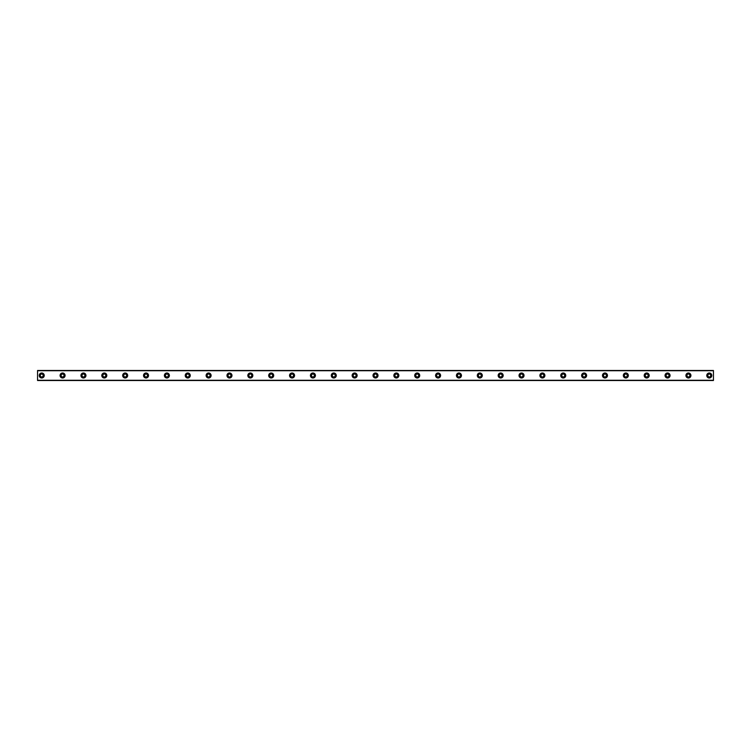 <?xml version="1.0" encoding="UTF-8"?>
<svg xmlns="http://www.w3.org/2000/svg" width="751" height="751" viewBox="0 0 751 751"><rect width="100%" height="100%" fill="white"/><g stroke="black" fill="none" stroke-linecap="round" stroke-linejoin="round"><path stroke-width="1.13" d="M41.718 376.964A1.464 1.464 0 0 1 40.263 375.5A1.464 1.464 0 0 1 41.718 374.036A1.464 1.464 0 0 1 43.182 375.5A1.464 1.464 0 0 1 41.718 376.964M709.282 376.964A1.464 1.464 0 0 1 707.817 375.5A1.464 1.464 0 0 1 709.282 374.036A1.464 1.464 0 0 1 710.737 375.5A1.464 1.464 0 0 1 709.282 376.964M688.414 376.964A1.464 1.464 0 0 1 686.958 375.5A1.464 1.464 0 0 1 688.414 374.036A1.464 1.464 0 0 1 689.878 375.5A1.464 1.464 0 0 1 688.414 376.964M667.555 376.964A1.464 1.464 0 0 1 666.099 375.5A1.464 1.464 0 0 1 667.555 374.036A1.464 1.464 0 0 1 669.019 375.5A1.464 1.464 0 0 1 667.555 376.964M646.695 376.964A1.464 1.464 0 0 1 645.231 375.5A1.464 1.464 0 0 1 646.695 374.036A1.464 1.464 0 0 1 648.151 375.5A1.464 1.464 0 0 1 646.695 376.964M625.836 376.964A1.464 1.464 0 0 1 624.372 375.5A1.464 1.464 0 0 1 625.836 374.036A1.464 1.464 0 0 1 627.292 375.5A1.464 1.464 0 0 1 625.836 376.964M604.968 376.964A1.464 1.464 0 0 1 603.513 375.5A1.464 1.464 0 0 1 604.968 374.036A1.464 1.464 0 0 1 606.433 375.5A1.464 1.464 0 0 1 604.968 376.964M584.109 376.964A1.464 1.464 0 0 1 582.654 375.5A1.464 1.464 0 0 1 584.109 374.036A1.464 1.464 0 0 1 585.573 375.5A1.464 1.464 0 0 1 584.109 376.964M563.25 376.964A1.464 1.464 0 0 1 561.786 375.5A1.464 1.464 0 0 1 563.25 374.036A1.464 1.464 0 0 1 564.714 375.5A1.464 1.464 0 0 1 563.25 376.964M542.391 376.964A1.464 1.464 0 0 1 540.927 375.5A1.464 1.464 0 0 1 542.391 374.036A1.464 1.464 0 0 1 543.846 375.5A1.464 1.464 0 0 1 542.391 376.964M521.532 376.964A1.464 1.464 0 0 1 520.067 375.5A1.464 1.464 0 0 1 521.532 374.036A1.464 1.464 0 0 1 522.987 375.5A1.464 1.464 0 0 1 521.532 376.964M500.664 376.964A1.464 1.464 0 0 1 499.208 375.5A1.464 1.464 0 0 1 500.664 374.036A1.464 1.464 0 0 1 502.128 375.5A1.464 1.464 0 0 1 500.664 376.964M479.805 376.964A1.464 1.464 0 0 1 478.349 375.5A1.464 1.464 0 0 1 479.805 374.036A1.464 1.464 0 0 1 481.269 375.5A1.464 1.464 0 0 1 479.805 376.964M458.945 376.964A1.464 1.464 0 0 1 457.481 375.5A1.464 1.464 0 0 1 458.945 374.036A1.464 1.464 0 0 1 460.401 375.5A1.464 1.464 0 0 1 458.945 376.964M438.086 376.964A1.464 1.464 0 0 1 436.622 375.5A1.464 1.464 0 0 1 438.086 374.036A1.464 1.464 0 0 1 439.542 375.5A1.464 1.464 0 0 1 438.086 376.964M417.218 376.964A1.464 1.464 0 0 1 415.763 375.5A1.464 1.464 0 0 1 417.218 374.036A1.464 1.464 0 0 1 418.683 375.5A1.464 1.464 0 0 1 417.218 376.964M396.359 376.964A1.464 1.464 0 0 1 394.904 375.5A1.464 1.464 0 0 1 396.359 374.036A1.464 1.464 0 0 1 397.823 375.5A1.464 1.464 0 0 1 396.359 376.964M375.5 376.964A1.464 1.464 0 0 1 374.036 375.5A1.464 1.464 0 0 1 375.5 374.036A1.464 1.464 0 0 1 376.964 375.5A1.464 1.464 0 0 1 375.5 376.964M354.641 376.964A1.464 1.464 0 0 1 353.177 375.5A1.464 1.464 0 0 1 354.641 374.036A1.464 1.464 0 0 1 356.096 375.5A1.464 1.464 0 0 1 354.641 376.964M333.782 376.964A1.464 1.464 0 0 1 332.317 375.5A1.464 1.464 0 0 1 333.782 374.036A1.464 1.464 0 0 1 335.237 375.5A1.464 1.464 0 0 1 333.782 376.964M312.914 376.964A1.464 1.464 0 0 1 311.458 375.5A1.464 1.464 0 0 1 312.914 374.036A1.464 1.464 0 0 1 314.378 375.5A1.464 1.464 0 0 1 312.914 376.964M292.055 376.964A1.464 1.464 0 0 1 290.599 375.5A1.464 1.464 0 0 1 292.055 374.036A1.464 1.464 0 0 1 293.519 375.5A1.464 1.464 0 0 1 292.055 376.964M271.195 376.964A1.464 1.464 0 0 1 269.731 375.5A1.464 1.464 0 0 1 271.195 374.036A1.464 1.464 0 0 1 272.651 375.5A1.464 1.464 0 0 1 271.195 376.964M250.336 376.964A1.464 1.464 0 0 1 248.872 375.5A1.464 1.464 0 0 1 250.336 374.036A1.464 1.464 0 0 1 251.792 375.5A1.464 1.464 0 0 1 250.336 376.964M229.468 376.964A1.464 1.464 0 0 1 228.013 375.5A1.464 1.464 0 0 1 229.468 374.036A1.464 1.464 0 0 1 230.933 375.5A1.464 1.464 0 0 1 229.468 376.964M208.609 376.964A1.464 1.464 0 0 1 207.154 375.5A1.464 1.464 0 0 1 208.609 374.036A1.464 1.464 0 0 1 210.073 375.5A1.464 1.464 0 0 1 208.609 376.964M187.75 376.964A1.464 1.464 0 0 1 186.286 375.5A1.464 1.464 0 0 1 187.75 374.036A1.464 1.464 0 0 1 189.214 375.5A1.464 1.464 0 0 1 187.75 376.964M166.891 376.964A1.464 1.464 0 0 1 165.427 375.5A1.464 1.464 0 0 1 166.891 374.036A1.464 1.464 0 0 1 168.346 375.5A1.464 1.464 0 0 1 166.891 376.964M146.032 376.964A1.464 1.464 0 0 1 144.567 375.5A1.464 1.464 0 0 1 146.032 374.036A1.464 1.464 0 0 1 147.487 375.5A1.464 1.464 0 0 1 146.032 376.964M125.164 376.964A1.464 1.464 0 0 1 123.708 375.5A1.464 1.464 0 0 1 125.164 374.036A1.464 1.464 0 0 1 126.628 375.5A1.464 1.464 0 0 1 125.164 376.964M104.305 376.964A1.464 1.464 0 0 1 102.849 375.5A1.464 1.464 0 0 1 104.305 374.036A1.464 1.464 0 0 1 105.769 375.5A1.464 1.464 0 0 1 104.305 376.964M83.445 376.964A1.464 1.464 0 0 1 81.981 375.5A1.464 1.464 0 0 1 83.445 374.036A1.464 1.464 0 0 1 84.901 375.5A1.464 1.464 0 0 1 83.445 376.964M62.586 376.964A1.464 1.464 0 0 1 61.122 375.5A1.464 1.464 0 0 1 62.586 374.036A1.464 1.464 0 0 1 64.042 375.5A1.464 1.464 0 0 1 62.586 376.964M41.718 372.994A2.506 2.506 0 0 0 39.221 375.5A2.506 2.506 0 0 0 41.718 378.006A2.506 2.506 0 0 0 44.225 375.5A2.506 2.506 0 0 0 41.718 372.994M709.282 372.994A2.506 2.506 0 0 0 706.775 375.5A2.506 2.506 0 0 0 709.282 378.006A2.506 2.506 0 0 0 711.779 375.5A2.506 2.506 0 0 0 709.282 372.994M688.414 372.994A2.506 2.506 0 0 0 685.916 375.5A2.506 2.506 0 0 0 688.414 378.006A2.506 2.506 0 0 0 690.92 375.5A2.506 2.506 0 0 0 688.414 372.994M667.555 372.994A2.506 2.506 0 0 0 665.048 375.5A2.506 2.506 0 0 0 667.555 378.006A2.506 2.506 0 0 0 670.061 375.5A2.506 2.506 0 0 0 667.555 372.994M646.695 372.994A2.506 2.506 0 0 0 644.189 375.5A2.506 2.506 0 0 0 646.695 378.006A2.506 2.506 0 0 0 649.202 375.5A2.506 2.506 0 0 0 646.695 372.994M625.836 372.994A2.506 2.506 0 0 0 623.33 375.5A2.506 2.506 0 0 0 625.836 378.006A2.506 2.506 0 0 0 628.334 375.5A2.506 2.506 0 0 0 625.836 372.994M604.968 372.994A2.506 2.506 0 0 0 602.471 375.5A2.506 2.506 0 0 0 604.968 378.006A2.506 2.506 0 0 0 607.475 375.5A2.506 2.506 0 0 0 604.968 372.994M584.109 372.994A2.506 2.506 0 0 0 581.612 375.5A2.506 2.506 0 0 0 584.109 378.006A2.506 2.506 0 0 0 586.615 375.5A2.506 2.506 0 0 0 584.109 372.994M563.25 372.994A2.506 2.506 0 0 0 560.744 375.5A2.506 2.506 0 0 0 563.25 378.006A2.506 2.506 0 0 0 565.756 375.5A2.506 2.506 0 0 0 563.25 372.994M542.391 372.994A2.506 2.506 0 0 0 539.885 375.5A2.506 2.506 0 0 0 542.391 378.006A2.506 2.506 0 0 0 544.888 375.5A2.506 2.506 0 0 0 542.391 372.994M521.532 372.994A2.506 2.506 0 0 0 519.025 375.5A2.506 2.506 0 0 0 521.532 378.006A2.506 2.506 0 0 0 524.029 375.5A2.506 2.506 0 0 0 521.532 372.994M500.664 372.994A2.506 2.506 0 0 0 498.166 375.5A2.506 2.506 0 0 0 500.664 378.006A2.506 2.506 0 0 0 503.17 375.5A2.506 2.506 0 0 0 500.664 372.994M479.805 372.994A2.506 2.506 0 0 0 477.298 375.5A2.506 2.506 0 0 0 479.805 378.006A2.506 2.506 0 0 0 482.311 375.5A2.506 2.506 0 0 0 479.805 372.994M458.945 372.994A2.506 2.506 0 0 0 456.439 375.5A2.506 2.506 0 0 0 458.945 378.006A2.506 2.506 0 0 0 461.452 375.5A2.506 2.506 0 0 0 458.945 372.994M438.086 372.994A2.506 2.506 0 0 0 435.58 375.5A2.506 2.506 0 0 0 438.086 378.006A2.506 2.506 0 0 0 440.584 375.5A2.506 2.506 0 0 0 438.086 372.994M417.218 372.994A2.506 2.506 0 0 0 414.721 375.5A2.506 2.506 0 0 0 417.218 378.006A2.506 2.506 0 0 0 419.725 375.5A2.506 2.506 0 0 0 417.218 372.994M396.359 372.994A2.506 2.506 0 0 0 393.862 375.5A2.506 2.506 0 0 0 396.359 378.006A2.506 2.506 0 0 0 398.865 375.5A2.506 2.506 0 0 0 396.359 372.994M375.5 372.994A2.506 2.506 0 0 0 372.994 375.5A2.506 2.506 0 0 0 375.5 378.006A2.506 2.506 0 0 0 378.006 375.5A2.506 2.506 0 0 0 375.5 372.994M354.641 372.994A2.506 2.506 0 0 0 352.135 375.5A2.506 2.506 0 0 0 354.641 378.006A2.506 2.506 0 0 0 357.138 375.5A2.506 2.506 0 0 0 354.641 372.994M333.782 372.994A2.506 2.506 0 0 0 331.275 375.5A2.506 2.506 0 0 0 333.782 378.006A2.506 2.506 0 0 0 336.279 375.5A2.506 2.506 0 0 0 333.782 372.994M312.914 372.994A2.506 2.506 0 0 0 310.416 375.5A2.506 2.506 0 0 0 312.914 378.006A2.506 2.506 0 0 0 315.42 375.5A2.506 2.506 0 0 0 312.914 372.994M292.055 372.994A2.506 2.506 0 0 0 289.548 375.5A2.506 2.506 0 0 0 292.055 378.006A2.506 2.506 0 0 0 294.561 375.5A2.506 2.506 0 0 0 292.055 372.994M271.195 372.994A2.506 2.506 0 0 0 268.689 375.5A2.506 2.506 0 0 0 271.195 378.006A2.506 2.506 0 0 0 273.702 375.5A2.506 2.506 0 0 0 271.195 372.994M250.336 372.994A2.506 2.506 0 0 0 247.83 375.5A2.506 2.506 0 0 0 250.336 378.006A2.506 2.506 0 0 0 252.834 375.5A2.506 2.506 0 0 0 250.336 372.994M229.468 372.994A2.506 2.506 0 0 0 226.971 375.5A2.506 2.506 0 0 0 229.468 378.006A2.506 2.506 0 0 0 231.975 375.5A2.506 2.506 0 0 0 229.468 372.994M208.609 372.994A2.506 2.506 0 0 0 206.112 375.5A2.506 2.506 0 0 0 208.609 378.006A2.506 2.506 0 0 0 211.115 375.5A2.506 2.506 0 0 0 208.609 372.994M187.75 372.994A2.506 2.506 0 0 0 185.244 375.5A2.506 2.506 0 0 0 187.75 378.006A2.506 2.506 0 0 0 190.256 375.5A2.506 2.506 0 0 0 187.75 372.994M166.891 372.994A2.506 2.506 0 0 0 164.385 375.5A2.506 2.506 0 0 0 166.891 378.006A2.506 2.506 0 0 0 169.388 375.5A2.506 2.506 0 0 0 166.891 372.994M146.032 372.994A2.506 2.506 0 0 0 143.525 375.5A2.506 2.506 0 0 0 146.032 378.006A2.506 2.506 0 0 0 148.529 375.5A2.506 2.506 0 0 0 146.032 372.994M125.164 372.994A2.506 2.506 0 0 0 122.666 375.5A2.506 2.506 0 0 0 125.164 378.006A2.506 2.506 0 0 0 127.67 375.5A2.506 2.506 0 0 0 125.164 372.994M104.305 372.994A2.506 2.506 0 0 0 101.798 375.5A2.506 2.506 0 0 0 104.305 378.006A2.506 2.506 0 0 0 106.811 375.5A2.506 2.506 0 0 0 104.305 372.994M83.445 372.994A2.506 2.506 0 0 0 80.939 375.5A2.506 2.506 0 0 0 83.445 378.006A2.506 2.506 0 0 0 85.952 375.5A2.506 2.506 0 0 0 83.445 372.994M62.586 372.994A2.506 2.506 0 0 0 60.08 375.5A2.506 2.506 0 0 0 62.586 378.006A2.506 2.506 0 0 0 65.084 375.5A2.506 2.506 0 0 0 62.586 372.994M37.55 380.504L37.55 370.496L713.45 370.496L713.45 380.504L37.55 380.504M713.45 380.259L37.55 380.259M37.55 370.741L713.45 370.741"/></g></svg>
